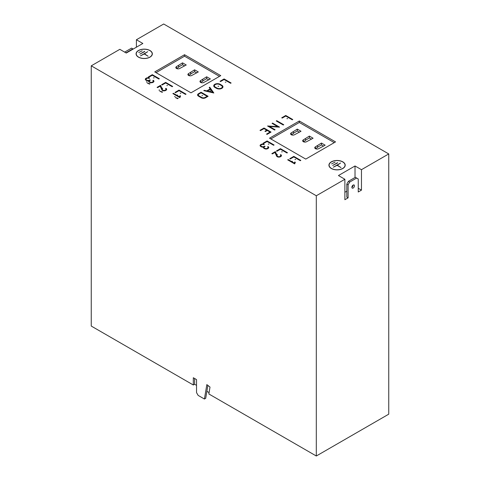 <?xml version="1.0" encoding="UTF-8"?>
<svg xmlns="http://www.w3.org/2000/svg" width="480" height="480" viewBox="0 0 480 480"><rect width="100%" height="100%" fill="white"/><g stroke="black" fill="none" stroke-linecap="round" stroke-linejoin="round"><path stroke-width="0.72" d="M202.566 95.622L201.936 95.622M201.402 97.824A2.856 1.65 0 0 0 205.44 97.824L208.098 96.288L201.078 92.232L198.42 93.768A2.856 1.65 0 0 0 197.586 94.938A2.856 1.65 0 0 0 198.42 96.102L201.402 97.824M210.522 90.834L209.982 90.966L210.522 90.834M210.612 90.972L209.982 90.972M218.568 86.19L218.034 86.316L218.568 86.19M218.664 86.328L218.034 86.328M222.936 87.078A3.78 2.184 0 0 0 221.862 85.818L219.702 84.57A3.096 1.788 0 0 0 216.33 84.186A3.096 1.788 0 0 0 214.416 85.836L214.416 86.394A3.096 1.788 0 0 0 215.316 87.654M214.416 85.836A3.096 1.788 0 0 0 215.328 87.102A3.096 1.788 0 0 0 215.334 87.108L216.996 88.068A3.096 1.788 0 0 0 220.374 88.452A3.096 1.788 0 0 0 222.282 86.802A3.096 1.788 0 0 0 221.376 85.536M214.842 87.384A3.78 2.184 0 0 0 214.854 87.39L216.51 88.344A3.78 2.184 0 0 0 220.632 88.818A3.78 2.184 0 0 0 222.966 86.802A3.78 2.184 0 0 0 221.862 85.26L220.188 84.294A3.78 2.184 0 0 0 216.066 83.82A3.78 2.184 0 0 0 213.732 85.836A3.78 2.184 0 0 0 214.842 87.384M225.906 82.146L225.276 82.146M287.472 118.536L286.932 118.662L287.472 118.536M287.562 118.674L286.932 118.674M146.934 81.822L146.394 81.948L146.934 81.822M147.024 81.96L146.394 81.96M154.014 77.73L153.48 77.862L154.014 77.73M154.11 77.868L153.48 77.868M159.492 90L158.952 90.126L159.492 90M159.582 90.138L158.952 90.138M162.546 88.236L162.012 88.362L162.546 88.236M162.642 88.374L162.012 88.374M162.456 90.462A2.28 1.314 0 0 0 165.678 90.462L166.014 90.27A2.28 1.314 0 0 0 166.68 89.34A2.28 1.314 0 0 0 166.014 88.41L165.51 88.704A1.566 0.906 180 0 1 165.972 89.34A1.566 0.906 180 0 1 165.51 89.982L165.174 90.174A1.566 0.906 180 0 1 162.96 90.174A1.566 0.906 180 0 1 162.546 89.748L160.566 85.338L157.074 87.36L157.578 87.648L160.17 86.148L161.856 89.844A2.28 1.314 0 0 0 162.456 90.462M162.804 90.63A1.566 0.906 180 0 1 162.546 90.306L162.546 89.748M167.376 85.446L166.842 85.572L167.376 85.446M167.472 85.584L166.842 85.584M175.194 96.552L174.57 96.552M177.522 95.022L176.982 95.148L177.522 95.022M177.612 95.154L176.982 95.154M180.738 93.162L180.204 93.288L180.738 93.162M180.828 93.3L180.204 93.3M268.794 144L268.26 144.126L268.794 144M268.89 144.138L268.26 144.138M277.326 154.5L276.792 154.632L277.326 154.5M277.422 154.638L276.792 154.638M277.236 156.732A2.28 1.314 0 0 0 280.458 156.732L280.794 156.54A2.28 1.314 0 0 0 281.46 155.61A2.28 1.314 0 0 0 280.794 154.68L280.29 154.968A1.566 0.906 180 0 1 280.752 155.61A1.566 0.906 180 0 1 280.29 156.252L279.954 156.444A1.566 0.906 180 0 1 277.74 156.444A1.566 0.906 180 0 1 277.326 156.018L275.346 151.608L271.854 153.624L272.358 153.912L274.95 152.418L276.636 156.114A2.28 1.314 0 0 0 277.236 156.732M277.59 156.9A1.566 0.906 180 0 1 277.326 156.576L277.326 156.018M282.156 151.716L281.622 151.842L282.156 151.716M282.252 151.854L281.622 151.854M292.302 161.286L291.762 161.418L292.302 161.286M292.392 161.424L291.762 161.424M295.518 159.426L294.984 159.558L295.518 159.426M295.614 159.564L294.984 159.564M149.97 50.514A8.136 4.698 0 0 0 141.102 49.494A8.136 4.698 0 0 0 136.074 53.832A8.136 4.698 0 0 0 138.462 57.156A8.136 4.698 0 0 0 147.33 58.176A8.136 4.698 0 0 0 152.352 53.832A8.136 4.698 0 0 0 149.97 50.514M136.302 53.292A8.136 4.698 0 0 0 136.092 54.114M152.13 54.936A7.968 4.602 0 0 0 152.184 54.39L152.184 53.832A7.968 4.602 0 0 0 149.85 50.58A7.968 4.602 0 0 0 141.168 49.584A7.968 4.602 0 0 0 136.248 53.832A7.968 4.602 0 0 0 138.582 57.09A7.968 4.602 0 0 0 147.264 58.086A7.968 4.602 0 0 0 152.184 53.832M342.828 161.856A8.136 4.698 0 0 0 333.96 160.836A8.136 4.698 0 0 0 328.932 165.18A8.136 4.698 0 0 0 331.32 168.504A8.136 4.698 0 0 0 340.188 169.518A8.136 4.698 0 0 0 345.21 165.18A8.136 4.698 0 0 0 342.828 161.856M329.16 164.634A8.136 4.698 0 0 0 328.95 165.456M344.982 166.278A7.968 4.602 0 0 0 345.042 165.738L345.042 165.18A7.968 4.602 0 0 0 342.708 161.928A7.968 4.602 0 0 0 334.026 160.932A7.968 4.602 0 0 0 329.106 165.18A7.968 4.602 0 0 0 331.44 168.432A7.968 4.602 0 0 0 340.122 169.428A7.968 4.602 0 0 0 345.042 165.18M305.442 138.642L305.442 140.502L303.348 141.714A2.274 1.314 0 0 0 306.564 141.714L313.086 138.228L309.384 136.086L303.348 139.854A2.274 1.314 0 0 0 302.682 140.784A2.274 1.314 0 0 0 303.348 141.714L303.348 139.854M317.514 145.614L317.514 147.474L315.42 148.68A2.274 1.314 0 0 0 318.642 148.68L325.158 145.194L321.456 143.058L315.42 146.826A2.274 1.314 0 0 0 314.754 147.75A2.274 1.314 0 0 0 315.42 148.68L315.42 146.826M293.364 131.676L293.364 133.53L291.27 134.742A2.274 1.314 0 0 0 294.492 134.742L301.014 131.256L297.312 129.12L291.27 132.882A2.274 1.314 0 0 0 290.604 133.812A2.274 1.314 0 0 0 291.27 134.742L291.27 132.882M178.584 65.406L178.584 67.266L176.49 68.472A2.274 1.314 0 0 0 179.712 68.472L186.234 64.986L182.532 62.85L176.49 66.612A2.274 1.314 0 0 0 175.824 67.542A2.274 1.314 0 0 0 176.49 68.472L176.49 66.612M190.656 72.378L190.656 74.238L188.568 75.444A2.274 1.314 0 0 0 191.784 75.444L198.306 71.958L194.604 69.822L188.568 73.584A2.274 1.314 0 0 0 187.902 74.514A2.274 1.314 0 0 0 188.568 75.444L188.568 73.584M202.734 79.35L202.734 81.204L200.64 82.416A2.274 1.314 0 0 0 203.862 82.416L210.378 78.93L206.676 76.794L200.64 80.556A2.274 1.314 0 0 0 199.974 81.486A2.274 1.314 0 0 0 200.64 82.416L200.64 80.556M353.172 188.046A1.824 1.05 120 0 0 354.36 186.438A1.824 1.05 120 0 0 354.084 184.98A1.824 1.05 120 0 0 353.172 185.07A1.824 1.05 120 0 0 351.978 186.672A1.824 1.05 120 0 0 352.26 188.136A1.824 1.05 120 0 0 353.172 188.046M351.882 187.302A1.824 1.05 120 0 0 353.172 185.07M213.828 93.006L209.742 87.198L209.202 87.51L210.174 88.896L206.718 90.894L204.318 90.33L203.778 90.642L213.828 93.006M220.56 81.552L224.094 79.512L230.628 83.28L231.114 82.998L224.094 78.948L220.074 81.27L220.56 81.552L224.094 79.506L224.094 78.948M266.784 130.194L264.942 131.256L265.434 131.544L267.276 130.482L270.048 132.078L266.532 134.106L267.024 134.394L271.032 132.078L264.018 128.022L260.004 130.338L260.502 130.626L264.018 128.598L266.784 130.194L266.784 130.752L265.422 131.538M269.448 126.498L279.582 127.146L272.562 123.096L272.07 123.378L277.698 126.63L267.558 125.982L274.578 130.032L275.076 129.75L269.448 126.498L269.448 127.056L274.596 130.026M276.264 120.96L283.266 125.004L283.746 124.728L276.744 120.684L276.264 120.96M282.216 118.08L285.75 116.04L292.284 119.808L292.77 119.526L285.75 115.476L281.73 117.798L282.216 118.08L285.75 116.034L285.75 115.476M149.52 84.108L150.036 83.814L147.192 82.956L149.52 84.108M149.718 80.502L150.324 80.154L149.82 79.866L149.214 80.214A1.566 0.906 180 0 1 146.994 80.214L146.472 79.908A1.566 0.906 180 0 1 146.01 79.272A1.566 0.906 180 0 1 146.472 78.63L146.802 78.438A1.566 0.906 180 0 1 149.022 78.438L149.526 78.15A2.28 1.314 0 0 0 146.304 78.15L145.968 78.342A2.28 1.314 0 0 0 145.302 79.272A2.28 1.314 0 0 0 145.968 80.202L146.496 80.502A2.28 1.314 0 0 0 148.602 80.856A2.28 1.314 0 0 0 148.548 81.144A2.28 1.314 0 0 0 149.214 82.074L149.742 82.38A2.28 1.314 0 0 0 152.958 82.38L153.294 82.188A2.28 1.314 0 0 0 153.96 81.258A2.28 1.314 0 0 0 153.294 80.328L152.796 80.616A1.566 0.906 180 0 1 153.252 81.258A1.566 0.906 180 0 1 152.796 81.894L152.46 82.086A1.566 0.906 180 0 1 150.24 82.086L149.718 81.786A1.566 0.906 180 0 1 149.256 81.144A1.566 0.906 180 0 1 149.718 80.502M148.758 77.28L152.298 75.234L158.832 79.008L159.318 78.726L152.298 74.67L148.272 76.998L148.758 77.28L152.298 75.228L152.298 74.67M162.072 92.292L162.588 91.992L159.75 91.134L162.072 92.292M162.12 84.99L165.66 82.95L172.194 86.724L172.68 86.442L165.66 82.386L161.634 84.708L162.12 84.99L165.66 82.944L165.66 82.386M177.69 98.7L178.206 98.406L175.368 97.548L177.69 98.7M173.376 93.3L172.878 93.588L179.874 97.626L180.558 96L179.976 95.664L179.49 96.828L173.376 93.3L173.364 93.864L179.49 97.386L179.49 96.828M175.482 92.706L179.022 90.666L185.55 94.434L186.042 94.152L179.022 90.102L174.996 92.424L175.482 92.706L179.022 90.66L179.022 90.102M264.498 146.772L265.104 146.424L264.6 146.13L263.994 146.484A1.566 0.906 180 0 1 261.774 146.484L261.252 146.178A1.566 0.906 180 0 1 260.79 145.542A1.566 0.906 180 0 1 261.252 144.9L261.588 144.708A1.566 0.906 180 0 1 263.802 144.708L264.306 144.414A2.28 1.314 0 0 0 261.084 144.414L260.748 144.612A2.28 1.314 0 0 0 260.082 145.542A2.28 1.314 0 0 0 260.748 146.466L261.276 146.772A2.28 1.314 0 0 0 263.382 147.126A2.28 1.314 0 0 0 263.328 147.414A2.28 1.314 0 0 0 263.994 148.344L264.522 148.644A2.28 1.314 0 0 0 267.744 148.644L268.074 148.452A2.28 1.314 0 0 0 268.746 147.522A2.28 1.314 0 0 0 268.074 146.592L267.576 146.886A1.566 0.906 180 0 1 268.032 147.522A1.566 0.906 180 0 1 267.576 148.164L267.24 148.356A1.566 0.906 180 0 1 265.02 148.356L264.498 148.05A1.566 0.906 180 0 1 264.036 147.414A1.566 0.906 180 0 1 264.498 146.772M263.544 143.544L267.078 141.504L273.612 145.272L274.098 144.996L267.078 140.94L263.052 143.262L263.544 143.544L267.078 141.498L267.078 140.94M276.9 151.26L280.44 149.22L286.974 152.988L287.46 152.706L280.44 148.656L276.414 150.978L276.9 151.26L280.44 149.214L280.44 148.656M288.168 159.564L287.682 159.84L294.684 163.884L295.344 162.3L294.78 161.97L294.306 163.104L288.168 159.564L288.168 160.116M290.262 158.976L293.802 156.93L300.336 160.704L300.822 160.422L293.802 156.372L289.776 158.694L290.262 158.976L293.802 156.924L293.802 156.372M184.542 54.72L154.758 71.91L190.98 92.826L220.764 75.63L184.542 54.72L184.542 56.202L156.048 72.654M299.322 120.984L269.538 138.18L305.76 159.09L335.544 141.9L299.322 120.984L299.322 122.472L270.828 138.924M193.314 384.99L193.314 377.742L196.536 379.602L196.536 392.616L198.144 395.4L204.42 399.024L206.838 384.606L210.006 387.084L208.854 393.966L316.308 456L388.746 414.174L388.746 153.936L163.692 24L136.41 39.756L142.848 43.47L126.264 53.046L119.826 49.326L91.254 65.826L91.254 326.064L193.314 384.99L194.604 384.246L196.536 385.362M388.746 153.936L361.464 169.686L355.02 165.972L338.442 175.542L344.88 179.262L316.308 195.756L91.254 65.826M133.188 49.05L131.58 48.12L124.656 52.116M136.41 47.19L136.41 39.756M204.42 399.024L205.71 398.28L206.874 391.332L209.082 392.61M356.634 178.05L349.71 182.046L348.42 181.308L355.344 177.306L358.242 178.98L358.242 191.994L361.464 190.134L361.464 169.686M349.71 182.046L348.102 184.836L348.102 197.85L344.88 199.71L344.88 179.262M316.308 456L316.308 195.756M355.02 177.492L355.02 165.972M361.464 190.134L358.242 188.274M346.812 191.16L344.88 192.27M348.42 181.308L346.812 184.092L346.812 197.106L348.102 197.85M346.812 184.092L348.102 184.836M334.254 142.638L299.322 122.472M219.474 76.374L184.542 56.202M208.77 79.86L206.676 78.648L202.734 80.928M206.676 78.648L206.676 76.794M196.698 72.888L194.604 71.682L190.656 73.956M194.604 71.682L194.604 69.822M184.62 65.916L182.532 64.71L178.584 66.984M182.532 64.71L182.532 62.85M299.4 132.186L297.312 130.974L293.364 133.254M297.312 130.974L297.312 129.12M323.55 146.124L321.456 144.918L317.514 147.198M321.456 144.918L321.456 143.058M311.478 139.158L309.384 137.946L305.442 140.226M309.384 137.946L309.384 136.086M207.864 385.41L206.874 391.332M194.604 378.486L194.604 384.246M132.864 48.864L125.946 52.86M329.106 165.18L329.106 165.738A7.968 4.602 0 0 0 329.16 166.278M345.198 165.456A8.136 4.698 0 0 0 344.982 164.634M337.554 162.672L332.724 165.456L337.554 162.948M340.974 167.574L337.314 165.18L340.572 163.02L333.33 167.202L337.074 165.318L340.974 167.574M335.058 162.156L331.602 163.878L335.058 162.156M136.248 53.832L136.248 54.39A7.968 4.602 0 0 0 136.302 54.936M152.34 54.114A8.136 4.698 0 0 0 152.13 53.292M144.696 51.324L139.866 54.114L144.696 51.606M148.122 56.226L144.456 53.832L147.714 51.672L140.472 55.854L144.216 53.976L148.122 56.226M142.206 50.814L138.744 52.536L142.206 50.814M300.336 160.698L293.802 156.924M295.158 162.75L294.78 162.528L294.306 163.662L294.306 163.104M294.78 162.528L294.78 161.97M286.974 152.988L280.44 149.214M277.326 156.576L275.346 152.166L272.34 153.906M275.346 152.166L275.346 151.608M280.752 155.61L280.752 156.168A1.566 0.906 180 0 1 280.29 156.804L280.188 156.864M281.406 155.886A2.28 1.314 0 0 0 280.794 155.238L280.602 155.226M280.686 155.172L280.686 154.62M273.612 145.272L267.078 141.498M264.786 148.776L264.498 148.608A1.566 0.906 180 0 1 264.036 147.972L264.036 147.414M268.032 147.522L268.032 148.08A1.566 0.906 180 0 1 267.576 148.722L267.474 148.776M268.692 147.804A2.28 1.314 0 0 0 268.074 147.15L267.882 147.138M267.966 147.09L267.966 146.532M263.382 147.684A2.28 1.314 0 0 0 263.376 147.69L263.382 147.126M261.354 144.84A2.28 1.314 0 0 0 261.084 144.972L260.748 145.164A2.28 1.314 0 0 0 260.13 145.818M261.54 146.904L261.252 146.736A1.566 0.906 180 0 1 260.79 146.094L260.79 145.542M264.618 146.7L263.994 147.042A1.566 0.906 180 0 1 263.382 147.258M264.6 146.688L264.6 146.13M185.556 94.434L179.022 90.66M180.372 96.45L179.976 96.222L179.49 97.386M179.976 96.222L179.976 95.664M172.194 86.718L165.66 82.944M162.546 90.306L160.566 85.896L157.56 87.636M160.566 85.896L160.566 85.338M165.972 89.34L165.972 89.898A1.566 0.906 180 0 1 165.51 90.54L165.408 90.594M166.626 89.622A2.28 1.314 0 0 0 166.014 88.968L165.822 88.956M165.906 88.908L165.906 88.35M158.832 79.002L152.298 75.228M150.006 82.512L149.718 82.344A1.566 0.906 180 0 1 149.256 81.702L149.256 81.144M153.252 81.258L153.252 81.81A1.566 0.906 180 0 1 152.796 82.452L152.694 82.512M153.912 81.534A2.28 1.314 0 0 0 153.294 80.886L153.102 80.868M153.186 80.82L153.186 80.262M148.602 81.414A2.28 1.314 0 0 0 148.596 81.426L148.602 80.856M146.568 78.576A2.28 1.314 0 0 0 146.304 78.708L145.968 78.9A2.28 1.314 0 0 0 145.35 79.548M146.76 80.64L146.472 80.466A1.566 0.906 180 0 1 146.01 79.83L146.01 79.272M149.838 80.436L149.214 80.772A1.566 0.906 180 0 1 148.602 80.994M149.82 80.424L149.82 79.866M292.29 119.808L285.75 116.034M276.744 121.242L276.744 120.684M269.448 126.66L268.644 126.606M277.698 127.026L277.698 126.63M278.496 127.074L272.55 123.66L272.562 123.096M270.552 132.354L264.018 128.58L260.49 130.62M264.018 128.58L264.018 128.022M270.048 132.078L270.048 132.636L267.012 134.388M230.634 83.28L224.094 79.506M215.106 84.714A3.78 2.184 0 0 0 213.768 86.118M221.592 88.482A3.096 1.788 0 0 0 222.282 87.36L222.282 86.802M213.36 92.892L209.742 87.198M204.318 90.768L204.318 90.33M206.718 91.332L206.718 90.894M210.174 88.896L210.174 89.454L206.862 91.368M210.468 89.31L207.432 91.062L212.55 92.262L210.468 89.31M207.432 91.5L207.432 91.062M212.55 92.7L212.55 92.262M207.612 96.564L201.078 92.79L198.42 94.326A2.856 1.65 0 0 0 197.628 95.214M201.078 92.79L201.078 92.232M205.374 97.86L207.12 96.852L207.12 96.294L201.066 92.802L198.9 94.05A2.382 1.374 0 0 0 198.354 94.926A2.382 1.374 0 0 0 198.9 95.808L201.906 97.542A2.382 1.374 0 0 0 204.954 97.542L207.12 96.294M198.354 94.926L198.354 95.484A2.382 1.374 0 0 0 198.9 96.366L201.63 97.944M198.9 96.366L198.9 95.808M204.954 98.046L204.954 97.542M201.906 98.052L201.906 97.542M279.954 156.954L279.954 156.444M280.29 156.804L280.29 156.252M280.794 155.238L280.794 154.68M264.498 148.608L264.498 148.05M265.02 148.866L265.02 148.356M267.24 148.866L267.24 148.356M267.576 148.722L267.576 148.164M268.074 147.15L268.074 146.592M260.748 145.164L260.748 144.612M261.084 144.972L261.084 144.414M261.252 146.736L261.252 146.178M261.774 146.994L261.774 146.484M263.994 147.042L263.994 146.484M165.174 90.684L165.174 90.174M165.51 90.54L165.51 89.982M166.014 88.968L166.014 88.41M149.718 82.344L149.718 81.786M150.24 82.596L150.24 82.086M152.46 82.596L152.46 82.086M152.796 82.452L152.796 81.894M153.294 80.886L153.294 80.328M145.968 78.9L145.968 78.342M146.304 78.708L146.304 78.15M146.472 80.466L146.472 79.908M146.994 80.724L146.994 80.214M149.214 80.772L149.214 80.214M220.188 84.846L220.188 84.294M221.862 85.818L221.862 85.26M215.334 87.666L215.334 87.108M216.996 88.584L216.996 88.068M198.42 94.326L198.42 93.768"/></g></svg>
